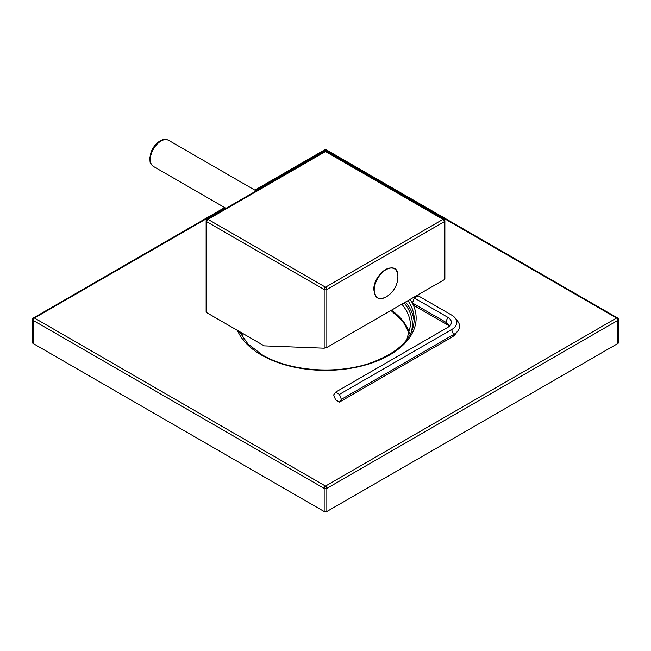 <?xml version="1.0" encoding="UTF-8"?>
<svg xmlns="http://www.w3.org/2000/svg" width="651" height="651" viewBox="0 0 651 651"><rect width="100%" height="100%" fill="white"/><g stroke="black" fill="none" stroke-linecap="round" stroke-linejoin="round"><path stroke-width="0.98" d="M206.668 312.635A1.888 1.09 180 0 1 206.123 311.862L206.123 220.901A1.888 1.09 0 0 0 206.668 221.674L206.668 312.635L264.225 345.868L324.165 348.195L326.835 347.479L444.332 279.645L444.332 278.823M326.835 347.479L326.835 289.508A1.888 1.09 0 0 1 324.165 289.508A1.888 1.09 120 0 1 325.5 287.197A1.888 1.09 60 0 1 326.835 289.508L444.332 221.674A1.888 1.09 60 0 0 442.989 219.363A1.888 1.09 -60 0 1 443.933 219.265L326.444 151.431A1.888 1.09 -60 0 0 325.5 151.528A1.888 1.09 -120 0 0 324.556 151.431L207.067 219.265A1.888 1.09 -120 0 1 208.011 219.363L325.5 287.197L442.989 219.363L325.5 151.528L208.011 219.363A1.888 1.09 120 0 0 206.668 221.674L324.165 289.508L324.165 348.195M335.59 392.154L339.44 394.376L341.368 399.34L339.44 402.082L335.59 399.86L333.662 394.897L335.59 392.154L447.742 327.404A12.377 7.145 0 0 0 450.289 325.264A12.377 7.145 0 0 0 447.742 317.289L414.361 298.02L418.219 295.798L451.599 315.068A17.829 10.294 0 0 1 455.269 318.144L457.751 321.358A20.555 11.864 0 0 1 457.751 331.05A20.555 11.864 0 0 1 453.519 334.59L451.599 337.332A17.829 10.294 0 0 0 455.269 334.256L457.751 331.05M339.44 394.376L451.599 329.626A17.829 10.294 0 0 0 455.269 318.144M339.44 402.082L451.599 337.332M448.572 325.533A12.377 7.145 0 0 0 447.742 325.004L414.361 305.734L412.433 302.992L414.361 298.02M341.368 399.34L453.519 334.59L451.599 329.626M448.572 326.867A9.651 5.574 0 0 0 447.798 323.921A9.651 5.574 0 0 0 445.813 322.261L412.433 302.992M225.213 207.889L34.438 318.03L325.5 486.077L616.562 318.03A1.888 1.09 60 0 1 617.897 320.341A1.888 1.09 0 0 0 618.45 319.576L618.45 342.695A1.888 1.09 180 0 1 617.897 343.468L326.835 511.515A1.888 1.09 180 0 1 324.165 511.515L33.103 343.468A1.888 1.09 180 0 1 32.55 342.695L32.55 319.576A1.888 1.09 0 0 0 33.103 320.341L33.103 343.468M326.444 149.893A1.888 1.09 -60 0 0 325.5 149.99L616.562 318.03A1.888 1.09 -60 0 1 617.506 317.94L326.444 149.893A1.888 1.888 0 0 0 324.556 149.893L254.875 190.125M224.66 207.571L33.494 317.94A1.888 1.09 -120 0 1 34.438 318.03A1.888 1.09 120 0 0 33.103 320.341L324.165 488.388A1.888 1.09 120 0 1 325.5 486.077A1.888 1.09 60 0 1 326.835 488.388L617.897 320.341L617.897 343.468M255.428 190.45L325.5 149.99A1.888 1.09 -120 0 0 324.556 149.893M414.15 321.863A88.748 51.234 0 0 0 405.524 302.048M444.332 279.645L444.332 221.674A1.888 1.09 0 0 0 444.877 220.901A1.888 1.888 0 0 0 443.933 219.265M160.992 141.039A15.103 8.723 -60 0 1 168.544 140.291C165.574 138.989 162.742 139.208 160.048 140.941C156.004 143.44 152.993 147.232 151.008 152.31L149.779 158.047L150.08 161.635C149.73 162.294 150.853 163.897 153.441 166.453A15.103 8.723 -60 0 1 151.122 154.344A15.103 8.723 -60 0 1 160.992 141.039M391.332 268.009A16.478 9.513 120 0 0 373.926 289.76M374.195 290.134A16.747 9.667 120 0 0 386.108 296.929A23.753 23.753 0 0 0 397.883 276.545A16.747 9.667 120 0 0 397.883 276.463A16.747 9.667 120 0 0 386.035 269.628A16.747 9.667 120 0 0 374.195 290.134M447.742 325.004L445.813 322.261L447.742 317.289M410.171 299.362A90.635 52.324 180 0 1 374.797 361.94A90.635 52.324 180 0 1 261.409 355.031A90.635 52.324 180 0 1 237.436 330.399M326.835 511.515L326.835 488.388A1.888 1.09 0 0 1 324.165 488.388L324.165 511.515M407.965 300.64A88.748 51.234 180 0 1 414.248 319.576C413.352 338.235 398.648 352.752 370.142 363.128C336.404 374.797 289.565 371.2 262.361 354.941L247.966 344.021L239.283 331.465M404.108 302.861A86.86 50.143 180 0 1 411.009 333.003M239.991 333.003A86.86 50.143 180 0 1 239.609 331.652M391.406 310.193A84.972 49.053 180 0 1 409.389 333.361M401.822 304.18A84.972 49.053 180 0 1 410.472 325.736L406.777 339.741M241.611 333.361A84.972 49.053 180 0 1 241.749 332.889M207.067 219.265A1.888 1.888 0 0 0 206.123 220.901M326.444 151.431A1.888 1.888 0 0 0 324.556 151.431M444.877 220.901L444.877 279.084M225.995 208.336L153.441 166.453M256.201 190.898L168.544 140.291M397.883 276.545L397.883 276.463C398.681 258.219 373.186 272.24 373.82 289.915L375.806 296.425C377.238 297.8 378.988 300.249 386.108 296.929M618.45 319.576A1.888 1.888 0 0 0 617.506 317.94M33.494 317.94A1.888 1.888 0 0 0 32.55 319.576M390.942 310.462L402.904 321.342L409.365 333.45M241.798 332.913L241.635 333.45M244.223 339.741L241.431 332.702"/></g></svg>
